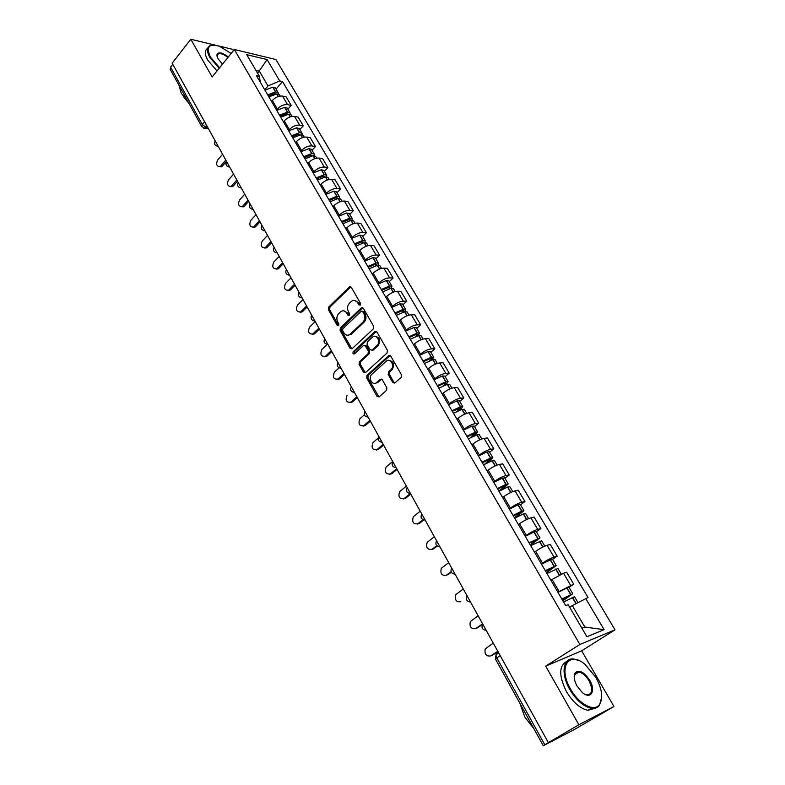 <?xml version="1.0" encoding="UTF-8"?>
<svg xmlns="http://www.w3.org/2000/svg" width="785" height="785" viewBox="0 0 785 785"><rect width="100%" height="100%" fill="white"/><g stroke="black" fill="none" stroke-linecap="round" stroke-linejoin="round"><path stroke-width="1.18" d="M360.236 305.1L360.452 303.255L351.317 287.31L349.462 286.819L328.719 307.082L328.415 309.663L337.285 325.481L338.669 325.765L338.885 323.95L337.727 321.889C336.323 318.779 336.637 316.012 338.688 313.588L340.818 311.576C343.114 310.134 345.115 310.664 346.803 313.166L347.971 315.236L349.374 315.511L349.59 313.676L348.422 311.616C346.99 308.485 347.313 305.699 349.403 303.236L351.572 301.185C353.898 299.733 355.919 300.253 357.626 302.765L358.814 304.835L360.236 305.1L358.814 304.835M392.755 382.472L394.884 382.962L401.184 377.389L401.449 374.769L390.793 356.174L388.673 355.713L367.007 375.338L366.703 377.958L377.045 396.396L379.126 396.906L386.573 390.322L386.828 387.721L382.334 379.773L380.244 379.283L376.604 382.55C372.62 386.406 367.714 377.771 371.864 374.239L386.181 361.296C390.174 357.352 395.238 365.918 391.058 369.598L388.516 371.874L388.232 374.504L392.755 382.472L394.698 383.109M579.889 644.465L545.693 666.141L578.869 724.741L548.372 742.639L172.17 63.193L190.794 39.25L212.136 76.95L234.342 49.494L579.889 644.465L615.008 629.815L275.918 59.542L234.342 49.494M373.326 328.915L373.64 326.266L363.337 308.279L361.394 307.798L340.386 327.875L340.082 330.465L350.081 348.304L352.043 348.785L373.326 328.915M376.947 332.026L387.427 350.306L387.113 352.975L365.496 372.62L363.445 372.149L359.079 364.358L359.393 361.748L368.018 353.809L368.332 351.18L365.408 346.028L363.406 345.547L354.437 353.868C352.975 354.104 352.593 353.387 353.24 351.729L374.916 331.555L376.947 332.026M578.869 724.741L613.968 706.5L573.727 729.873L543.298 745.75L495.482 659.057L496.826 657.909L544.81 744.798L543.298 745.75M233.439 50.623L232.713 49.367L218.446 45.922M613.968 706.5L581.656 650.814L615.008 629.815M548.372 742.639L544.81 744.798M201.706 126.483L170.188 69.335L170.581 67.137L202.245 124.472L206.19 127.484L207.927 127.778M172.788 64.311L170.581 67.137M215.325 45.167L190.794 39.25M276.526 110.018L277.36 109.056C280.579 105.779 283.993 104.317 287.595 104.65L282.551 96.084C278.95 95.721 275.545 97.183 272.336 100.46L271.512 101.422M282.551 96.084L286.152 96.83L291.196 105.376L287.889 109.174M287.595 104.65L291.196 105.376M299.87 129.564L303.236 125.786L298.123 117.112L294.532 116.425C290.931 116.121 287.506 117.603 284.258 120.861L283.414 121.822M288.507 130.555L289.351 129.594C292.628 126.336 296.063 124.844 299.654 125.119L303.236 125.786M312.047 150.269L315.472 146.51L310.271 137.709L306.7 137.081C303.108 136.835 299.664 138.337 296.357 141.594L295.503 142.546M300.675 151.417L301.538 150.465C304.855 147.217 308.309 145.696 311.9 145.912L315.472 146.51M324.421 171.307L327.894 167.568L322.615 158.619L319.053 158.06C315.472 157.883 312.008 159.404 308.662 162.652L307.789 163.604M313.038 172.612L313.921 171.66C317.287 168.422 320.761 166.881 324.342 167.038L327.894 167.568M336.981 192.678L340.513 188.959L335.156 179.873L331.604 179.382C328.032 179.265 324.548 180.815 321.153 184.043L320.26 184.985M325.598 194.14L326.491 193.188C329.916 189.97 333.409 188.41 336.981 188.498L340.513 188.959M349.747 214.383L353.338 210.694L347.892 201.46L344.36 201.038C340.798 200.98 337.285 202.559 333.841 205.778L332.938 206.71M338.364 216.012L339.277 215.07C342.741 211.871 346.254 210.282 349.816 210.311L353.338 210.694M362.719 236.442L366.369 232.782L360.835 223.391L357.322 223.048C353.76 223.058 350.238 224.657 346.744 227.856L345.822 228.798M351.337 238.248L352.259 237.315C355.782 234.116 359.314 232.507 362.866 232.468L366.369 232.782M375.897 258.864L379.616 255.223L373.984 245.685L370.491 245.411C366.948 245.489 363.396 247.128 359.844 250.307L358.912 251.229M364.525 260.836L365.457 259.913C369.028 256.734 372.59 255.096 376.123 254.988L379.616 255.223M389.291 281.648L393.079 278.037L387.358 268.333L383.875 268.146C380.342 268.293 376.78 269.952 373.169 273.121L372.227 274.043M377.919 283.807L378.87 282.885C382.501 279.725 386.083 278.057 389.605 277.88L393.079 278.037M402.911 304.806L406.758 301.224L400.939 291.363L397.485 291.264C393.972 291.48 390.38 293.168 386.72 296.318L385.749 297.23M391.538 307.151L392.51 306.248C396.199 303.098 399.8 301.401 403.313 301.155L406.758 301.224M416.757 328.356L420.672 324.804L414.755 314.775L411.32 314.756C407.817 315.05 404.206 316.767 400.487 319.897L399.506 320.8M405.394 330.897L406.385 329.994C410.123 326.874 413.744 325.147 417.247 324.813L420.672 324.804M430.828 352.298L434.811 348.775L428.806 338.58L425.391 338.649C421.898 339.022 418.268 340.768 414.49 343.879L413.489 344.772M419.484 355.036L420.485 354.143C424.292 351.042 427.933 349.286 431.416 348.874L434.811 348.775M445.144 376.643L449.206 373.15L443.083 362.788L439.698 362.945C436.224 363.396 432.564 365.172 428.728 368.263L427.717 369.156M433.811 379.587L434.831 378.704C438.687 375.623 442.357 373.837 445.821 373.346L449.206 373.15M459.706 401.41L463.837 397.946L457.616 387.407L454.25 387.662C450.796 388.192 447.116 389.998 443.221 393.069L442.181 393.952M448.382 404.569L449.422 403.686C453.347 400.635 457.027 398.809 460.481 398.24L463.837 397.946M474.513 426.598L478.722 423.174L472.393 412.449L469.057 412.802C465.613 413.42 461.914 415.255 457.949 418.297L456.899 419.17M463.199 429.974L464.269 429.11C468.252 426.069 471.962 424.224 475.396 423.566L478.722 423.174M489.585 452.219L493.863 448.843L487.426 437.932L484.119 438.373C480.695 439.09 476.976 440.954 472.943 443.976L471.873 444.84M478.291 455.83L479.37 454.976C483.423 451.964 487.151 450.08 490.566 449.334L493.863 448.843M504.912 478.291L509.269 474.954L502.724 463.847L499.437 464.406C496.041 465.201 492.293 467.104 488.201 470.097L487.112 470.951M493.637 482.137L494.736 481.293C498.858 478.31 502.616 476.397 506.011 475.553L509.269 474.954M520.514 504.834L524.959 501.536L518.286 490.233L515.038 490.89C511.663 491.793 507.895 493.726 503.734 496.689L502.616 497.533M509.259 508.915L510.387 508.081C514.577 505.128 518.355 503.175 521.721 502.233L524.959 501.536M536.39 531.837L540.914 528.59L534.134 517.08L530.915 517.855C527.559 518.846 523.762 520.818 519.542 523.762L518.404 524.586M525.165 536.184L526.313 535.36C530.572 532.426 534.369 530.444 537.715 529.404L540.914 528.59M552.562 559.332L557.173 556.133L550.256 544.417L547.076 545.3C543.75 546.399 539.933 548.401 535.635 551.315L534.477 552.13M541.365 563.934L542.523 563.12C546.86 560.225 550.678 558.204 554.004 557.065L557.173 556.133M569.017 587.327L573.717 584.168L566.682 572.245L563.532 573.246L551.021 580.056M557.85 592.194L573.717 584.168M264.722 89.794L267.989 85.938L259.364 71.219L255.949 70.444M257.627 73.309L267.096 59.572L279.735 80.943L267.989 85.938M260.188 82.023L259.452 76.43L246.745 54.695L267.096 59.572M581.911 628.186L584.825 627.029L572.275 605.588L588.034 597.532L282.512 81.561L279.735 80.943M585.649 598.396L604.126 629.658L586.905 636.733L568.173 604.695L565.671 605.598L256.548 75.782L259.452 76.43M545.693 666.141L581.656 650.814M572.275 605.588L569.694 607.296M276.075 89.088L282.512 81.561M584.825 627.029L604.126 629.658M360.021 304.855L358.833 302.784L354.604 300.42M343.771 310.811L348.01 313.176L349.384 315.501M350.816 286.77L329.935 307.102L329.641 309.673L338.698 325.736M362.778 307.7L341.603 327.865L341.298 330.456L351.896 348.893M362.641 311.527L361.277 311.184L342.829 328.768L342.613 330.593L343.84 332.771C345.586 335.372 347.647 335.892 350.002 334.322L362.896 322.164C365.015 319.701 365.349 316.885 363.897 313.725L362.641 311.527L363.847 311.537L362.366 311.194M348.226 335.175L351.219 334.312L350.257 334.106M363.847 311.537L365.103 313.735C366.556 316.895 366.222 319.701 364.103 322.164L351.464 334.086M364.789 345.39L366.615 345.999L369.529 351.14L369.215 353.77L360.6 361.699L360.295 364.309L365.319 372.757M376.329 331.398L354.457 351.69L354.486 353.829M377.065 345.488C381.245 341.946 376.496 333.35 372.473 337.128L367.38 341.848L367.066 344.487L369.99 349.639L372.041 350.11L377.065 345.488L378.262 345.449C380.921 340.454 379.911 337.413 375.23 336.323M371.835 350.257L373.238 350.071M378.262 345.449L373.267 350.051M388.958 360.393C393.736 361.394 394.835 364.436 392.255 369.529L389.713 371.815L389.419 374.445L393.952 382.393M375.171 383.335L377.801 382.472L376.604 382.55M381.628 379.076L377.801 382.472M390.106 355.497L368.214 375.279L367.91 377.889L378.978 397.014M268.303 95.927L274.838 93.454L276.32 94.014M222.587 154.252L217.622 160.061C215.846 164.085 216.552 166.283 219.721 166.675L220.82 165.87L222.371 166.086L221.272 166.881L219.564 166.724M268.872 96.908L276.722 93.955L279.421 94.769M278.292 93.965L278.125 92.581L275.721 91.865L267.665 94.838M264.918 90.138L272.758 87.204L275.457 88.038M226.492 161.308L222.371 166.086M225.805 160.071L220.82 165.87M280.127 116.19L286.692 113.678L288.183 114.286M233.567 174.093L228.523 179.863C226.718 183.975 227.464 186.192 230.751 186.516L231.771 185.76L233.312 185.947L232.301 186.702L230.535 186.594M280.726 117.23L288.615 114.218L291.304 114.983M290.116 114.188L289.999 112.765L287.595 112.098L279.509 115.13M276.722 110.351L284.592 107.368L287.281 108.144M237.502 181.188L233.312 185.947M236.834 179.991L231.771 185.76M292.128 136.767L298.732 134.206L300.204 134.883M244.714 194.219L239.592 199.959C237.757 204.169 238.542 206.396 241.947 206.651L244.429 206.102L243.487 206.808L241.672 206.749M292.776 137.866L300.694 134.794L303.373 135.511M302.117 134.735L302.048 133.264L299.664 132.636L291.529 135.736M288.694 130.879L296.612 127.837L299.281 128.563M248.678 201.372L244.429 206.102M248.031 200.214L242.879 205.945M304.325 157.667L310.968 155.057L312.41 155.803M256.028 214.648L250.817 220.359C248.953 224.657 249.787 226.894 253.32 227.081L255.704 226.561L254.85 227.208L252.976 227.208M305.002 158.835L312.97 155.705L315.629 156.352M314.304 155.607L314.285 154.076L311.92 153.507L303.736 156.666M300.861 151.74L308.819 148.63L311.478 149.307M260.021 221.861L255.704 226.561M259.393 220.732L254.163 226.433M316.718 178.901L323.381 176.232L324.745 176.448L324.784 177.067M267.508 235.392L262.219 241.064C260.326 245.469 261.209 247.717 264.859 247.815L265.615 247.226L267.145 247.334L266.39 247.913L264.457 247.981M317.434 180.128L325.432 176.939L328.081 177.538M326.668 176.811L326.717 175.222L324.362 174.702L316.149 177.93M313.225 172.926L321.222 169.746L323.862 170.374M271.531 242.663L267.145 247.334M270.933 241.564L265.615 247.226M329.298 200.479L336.009 197.751L337.364 197.938L337.334 198.674M279.166 256.45L273.788 262.082C271.875 266.596 272.807 268.853 276.575 268.863L277.242 268.342L278.773 268.411L278.106 268.931L276.114 269.069M330.053 201.765L338.099 198.507L340.729 199.047M339.218 198.369L339.355 196.711L337.01 196.24L328.748 199.527M325.785 194.444L333.811 191.206L336.451 191.775M283.228 263.78L278.773 268.411M282.639 262.72L277.242 268.342M231.143 53.458L219.564 46.315C208.908 43.293 205.876 46.894 210.458 57.109L219.584 67.746M219.143 68.285L209.801 57.383C206.298 50.74 206.71 46.698 211.008 45.245L213.687 45.039M222.538 64.095L218.044 58.855L216.886 54.901C218.25 51.614 222.057 52.301 228.317 56.952M227.886 57.482C224.235 54.548 221.174 53.262 218.691 53.635L217.023 55.549L217.082 56.628M188.204 102.001L181.217 93.219L179.049 85.408M189.057 103.551L183.415 96.633M217.003 70.935L207.672 60.053C204.551 54.234 204.542 50.348 207.632 48.385M216.886 54.901L217.023 55.549M570.616 689.152C578.839 704.135 594.235 712.26 599.455 704.645C603.361 698.159 602.154 689.053 595.835 677.327L585.09 664.424C568.801 650.166 557.693 667.466 570.616 689.152M601.752 697.09L599.397 705.45C597.513 707.815 594.844 708.767 591.399 708.306C583.559 706.588 576.376 700.357 569.832 689.583C560.431 673.618 563.051 657.143 574.031 659.057L579.359 660.764M577.073 686.129C574.002 680.31 573.403 675.826 575.287 672.666C579.33 669.517 584.128 672.038 589.682 680.212C596.227 690.859 590.811 700.161 582.225 692.448L577.073 686.129M584.688 694.176L586.954 694.902C592.459 694.274 593.126 689.515 588.927 680.634C585.875 675.649 582.529 672.794 578.888 672.058L575.228 673.461L574.188 677.033M533.977 728.843L524.831 717.078L519.945 703.419M595.432 708.119L588.004 710.317C580.164 708.619 572.991 702.389 566.476 691.644C558.714 675.807 558.822 665.729 566.799 661.412M576.327 672.48L577.466 672.931M342.093 222.4L348.825 219.614L350.179 219.771L350.041 220.644M291.009 277.821L285.544 283.424C283.601 288.046 284.582 290.313 288.478 290.224L290.008 290.273L287.958 290.47M342.888 223.754L350.974 220.428L353.584 220.909M351.955 220.281L352.19 218.544L349.855 218.122L341.553 221.488M338.541 216.317L346.617 213.01L349.237 213.51M295.101 285.22L290.568 289.822M294.532 284.19L289.047 289.773M355.085 244.675L362.071 241.79L363.2 241.966L362.925 242.987M303.03 299.536L297.476 305.09C295.503 309.83 296.544 312.106 300.567 311.92L302.088 311.93L299.988 312.214M355.919 246.097L364.054 242.702L366.644 243.124M364.878 242.555L365.231 240.72L362.915 240.357L354.575 243.792M351.513 238.542L359.628 235.166L362.219 235.608M307.151 306.984L302.549 311.557M306.611 306.003L301.028 311.547M368.293 267.312L375.318 264.368L376.437 264.516L375.946 265.723M315.236 321.585L309.594 327.1C307.602 331.957 308.691 334.243 312.852 333.949L314.363 333.929L312.204 334.282M369.176 268.813L377.34 265.35L379.92 265.703M377.977 265.212L378.488 263.26L376.182 262.955L367.802 266.468M364.691 261.13L372.846 257.686L375.426 258.059M319.397 329.101L314.716 333.635M318.877 328.159L313.205 333.654M381.726 290.322L388.781 287.31L389.89 287.438L389.115 288.87M327.198 344.399L321.899 349.453C319.887 354.427 321.026 356.724 325.324 356.321L326.835 356.262L324.627 356.704M382.638 291.902L390.851 288.36L393.413 288.654M391.244 288.262L391.96 286.182L389.674 285.926L381.255 289.518M378.085 284.082L386.279 280.569L388.84 280.883M331.829 351.562L327.07 356.056M331.329 350.659L325.569 356.105M395.375 313.715L402.469 310.644L403.568 310.732L402.45 312.44M339.081 367.812L334.4 372.159C332.369 377.261 333.566 379.557 337.992 379.037L339.493 378.949L337.246 379.479M396.337 315.374L404.589 311.753L407.121 311.979M404.677 311.733L405.649 309.476L403.382 309.28L394.924 312.94M391.705 307.426L399.938 303.834L402.479 304.08M344.468 374.376L339.63 378.831M343.987 373.513L338.129 378.92M409.25 337.501L416.384 334.361L417.473 334.43L415.932 336.431M347.107 395.218C345.057 400.458 346.313 402.754 350.866 402.116L352.357 401.998L350.071 402.617M410.261 339.238L418.552 335.548L421.074 335.695M418.258 335.637L419.573 333.154L417.326 333.026L408.818 336.775M405.551 331.162L413.832 327.492L416.354 327.669M357.303 397.563L352.387 401.969M356.851 396.739L350.885 402.097M423.36 361.689L430.523 358.48L431.613 358.519L429.562 360.894M364.358 414.833L359.952 418.709C357.96 423.978 359.255 426.284 363.857 425.647L365.339 425.49L363.102 426.118M424.42 363.504L432.761 359.736L435.253 359.815M431.986 359.981L433.732 357.234L431.505 357.175L422.958 361.002M419.632 355.291L427.953 351.552L430.455 351.651M370.343 421.113L365.339 425.49M369.912 420.348L363.857 425.647M437.716 386.298L444.918 383.011L445.988 383.011L443.309 385.857M377.977 438.315L372.953 442.632C371.079 447.901 372.443 450.217 377.036 449.57L378.507 449.373L376.349 450.001M438.825 388.192L447.205 384.346L449.677 384.346M445.851 384.807L448.137 381.726L445.929 381.736L437.333 385.641M433.948 379.842L442.318 376.015L444.791 376.044M383.6 445.056L378.507 449.373M383.198 444.33L377.036 449.57M452.317 411.32L460.618 407.935L457.115 411.35M392.696 461.482L386.181 466.938C384.424 472.217 385.847 474.533 390.42 473.895L391.892 473.659L389.821 474.277M453.475 413.302L461.904 409.368L464.337 409.299M459.833 410.133L462.777 406.64L460.599 406.709L451.964 410.712M448.52 404.805L456.929 400.899L459.382 400.85M397.073 469.381L391.892 473.659M396.7 468.704L390.42 473.895M467.173 436.774L475.494 433.281L470.902 437.451M406.345 486.141L399.614 491.655C397.995 496.934 399.467 499.25 404.039 498.612L405.502 498.347L403.529 498.946M468.38 438.854L476.848 434.831L479.262 434.674M473.865 436.018L477.682 431.986L475.308 432.201L466.839 436.215M463.336 430.2L471.785 426.216L474.218 426.088M410.761 494.118L405.502 498.347M410.359 493.539L404.039 498.612M482.284 462.679L490.635 459.068L484.512 464.298M420.23 511.212L413.283 516.775C411.782 522.054 413.312 524.38 417.875 523.752L419.327 523.438L417.453 524.027M483.55 464.848L492.274 460.658L494.452 460.501M487.858 462.542L492.843 457.763L490.488 458.067L481.98 462.159M478.418 456.046L486.906 451.974L489.31 451.758M423.89 519.886L419.327 523.438M423.135 519.65L417.875 523.752M497.67 489.045L506.04 485.316L498.887 491.135M434.35 536.714L427.177 542.327C425.813 547.596 427.403 549.922 431.946 549.304L433.389 548.951L431.622 549.52M498.985 491.302L507.542 487.102L509.897 486.778M501.625 489.84L508.268 484.002L505.942 484.384L497.386 488.564M493.765 482.353L502.302 478.183L504.667 477.888M437.216 546.056L433.389 548.951M436.764 545.663L431.946 549.304M513.321 515.873L521.721 512.026L514.41 517.747M448.706 562.639L441.317 568.301C440.071 573.56 441.719 575.896 446.253 575.287L446.037 575.434M513.076 515.451L521.662 511.172L523.968 510.711L514.695 518.228L523.291 513.939L525.626 513.527M509.377 509.122L517.963 504.863L520.298 504.47M451.326 572.226L447.685 574.895M451.11 571.735L446.253 575.287M529.257 543.181L537.676 539.216L530.218 544.829M463.297 589.005L455.692 594.716C454.574 599.976 456.281 602.311 460.805 601.722L460.697 601.801M530.689 545.644L541.63 540.747M530.464 545.261L539.952 537.892L529.041 542.808M525.273 536.361L533.908 532.014L536.214 531.533M545.477 570.989L553.925 566.898L546.301 572.402M478.153 615.832L470.323 621.583C469.332 626.832 471.088 629.178 475.612 628.608L482.579 623.83M546.978 573.56L557.929 568.468M546.517 572.765L556.222 565.563L545.29 570.675M541.464 564.111L552.385 559.048L556.222 565.563M482.49 624.36L477.025 628.108M562.001 599.308L570.469 595.079L562.678 600.476M493.265 643.121L485.218 648.91C484.345 654.15 486.16 656.505 490.674 655.956L490.929 655.858M563.561 601.987L574.522 596.688M562.855 600.78L572.785 593.745L561.844 599.043M557.949 592.361L568.909 587.141M497.925 651.54L492.067 655.416M497.768 651.256L490.674 655.956M498.573 652.698L497.013 653.306C495.777 654.052 495.708 655.593 496.826 657.909L500.212 655.671M207.142 126.356L205.12 128.279L203.727 128.161M554.004 557.065L547.076 545.3M537.715 529.404L530.915 517.855M521.721 502.233L515.038 490.89M506.011 475.553L499.437 464.406M490.566 449.334L484.119 438.373M475.396 423.566L469.057 412.802M460.481 398.24L454.25 387.662M445.821 373.346L439.698 362.945M431.416 348.874L425.391 338.649M417.247 324.813L411.32 314.756M403.313 301.155L397.485 291.264M389.605 277.88L383.875 268.146M376.123 254.988L370.491 245.411M362.866 232.468L357.322 223.048M349.816 210.311L344.36 201.038M336.981 188.498L331.604 179.382M324.342 167.038L319.053 158.06M311.9 145.912L306.7 137.081M299.654 125.119L294.532 116.425M570.587 585.227L563.532 573.246M559.038 591.399L552.012 579.369M542.523 563.12L535.635 551.315M526.313 535.36L519.542 523.762M510.387 508.081L503.734 496.689M494.736 481.293L488.201 470.097M479.37 454.976L472.943 443.976M464.269 429.11L457.949 418.297M449.422 403.686L443.221 393.069M434.831 378.704L428.728 368.263M420.485 354.143L414.49 343.879M406.385 329.994L400.487 319.897M392.51 306.248L386.72 296.318M378.87 282.885L373.169 273.121M365.457 259.913L359.844 250.307M352.259 237.315L346.744 227.856M339.277 215.07L333.841 205.778M326.491 193.188L321.153 184.043M313.921 171.66L308.662 162.652M301.538 150.465L296.357 141.594M289.351 129.594L284.258 120.861M277.36 109.056L272.336 100.46M215.129 140.79L217.141 144.42M215.051 141.084C213.952 144.116 214.992 145.853 218.181 146.285L216.905 146.167M226.551 161.416L228.592 165.105M238.149 182.356L240.22 186.104M249.924 203.639L252.034 207.446M261.896 225.246L264.035 229.112M274.053 247.206L276.232 251.141M286.407 269.52L288.615 273.514M298.957 292.187L301.204 296.249M311.724 315.236L314 319.367M324.686 338.659L327.011 342.859M341.004 368.126C337.481 367.665 336.441 365.781 337.874 362.493L340.239 366.742M351.278 386.691L353.682 391.028M364.917 411.311L367.36 415.726M378.782 436.352L381.265 440.846M392.883 461.835L395.414 466.398M407.238 487.75L409.809 492.391M421.839 514.116L424.45 518.846M436.695 540.953L439.355 545.761M451.817 568.271L454.535 573.168M467.212 596.07L469.979 601.055M482.893 624.389L485.699 629.462M229.632 166.979L228.347 166.812M241.24 187.949L239.965 187.772M253.035 209.252L251.769 209.075M265.016 230.888L263.76 230.702M277.193 252.878L275.937 252.691M289.557 275.211L288.321 275.025M302.127 297.917L300.91 297.721M314.903 320.986L313.706 320.79M327.885 344.438L326.717 344.242M341.092 368.283L339.944 368.087M354.506 392.52L353.407 392.333M368.155 417.169L367.086 416.992M382.04 442.24L381.01 442.063M396.16 467.742L395.179 467.575M410.526 493.686L409.603 493.529M425.146 520.082L424.283 519.935M440.012 546.949L439.227 546.811M455.153 574.296L454.436 574.169M470.568 602.124L469.94 602.016M486.258 630.463L485.719 630.375M204.551 121.685L202.245 124.472L201.774 126.601L205.12 128.279L208.516 128.838M496.228 654.091L497.013 653.306M358.833 302.784L357.626 302.765M349.178 315.236L347.971 315.236M348.01 313.176L346.803 313.166M338.502 325.471L337.285 325.481M329.641 309.673L328.415 309.663M329.935 307.102L328.719 307.082M350.512 286.996L349.305 286.957M351.287 348.265L350.081 348.304M341.298 330.456L340.082 330.465M341.603 327.865L340.386 327.875M362.503 307.906L361.286 307.897M364.103 322.164L362.896 322.164M365.103 313.735L363.897 313.725M364.652 372.09L363.445 372.149M360.295 364.309L359.079 364.358M360.6 361.699L359.393 361.748M369.215 353.77L368.018 353.809M369.529 351.14L368.332 351.18M366.615 345.999L365.408 346.028M354.457 351.69L353.24 351.729M376.064 331.594L374.867 331.604M389.419 374.445L388.232 374.504M389.743 371.776L388.555 371.845M392.157 369.627L390.969 369.686M381.441 379.214L380.244 379.283M378.242 396.297L377.045 396.396M367.91 377.889L366.703 377.958M367.007 375.338L368.214 375.279L367.017 375.328M389.87 355.674L388.673 355.713M278.42 96.467L276.928 93.925M275.721 91.865L272.964 87.174M275.506 91.894L272.758 87.204M275.299 94.22L274.848 93.454M278.233 96.526L276.722 93.955M290.401 116.857L288.831 114.188M287.595 112.098L284.808 107.329M287.388 112.127L284.592 107.368M287.192 114.492L286.702 113.668M290.205 116.926L288.615 114.218M302.559 137.571L300.91 134.765M299.664 132.636L296.818 127.798M299.448 132.675L296.612 127.837M299.271 135.089L298.742 134.196M302.362 137.64L300.694 134.794M314.913 158.609L313.186 155.665M311.92 153.507L309.035 148.591M311.704 153.546L308.819 148.63M311.537 156.009L310.978 155.047M314.716 158.678L312.97 155.705M327.463 179.981L325.647 176.89M324.362 174.702L321.428 169.707M324.146 174.741L321.222 169.746M323.999 177.263L323.4 176.232M327.266 180.05L325.432 176.939M340.209 201.696L338.315 198.468M337.01 196.24L334.027 191.167M336.794 196.279L333.811 191.206M336.667 198.85L336.019 197.751M340.013 201.765L338.099 198.507M353.171 223.764L351.189 220.379M349.855 218.122L346.833 212.97M349.639 218.161L346.617 213.01M349.531 220.791L348.844 219.614M352.975 223.843L350.974 220.428M366.34 246.196L364.26 242.653M362.915 240.357L359.834 235.117M362.699 240.406L359.628 235.166M362.601 243.085L361.875 241.829M366.144 246.274L364.054 242.702M379.724 268.99L377.556 265.291M376.182 262.955L373.061 257.637M375.966 263.004L372.846 257.686M375.897 265.742L375.112 264.408M379.528 269.069L377.34 265.35M393.334 292.167L391.067 288.301M389.674 285.926L386.495 280.52M389.458 285.985L386.279 280.569M389.34 288.664L388.575 287.369M393.138 292.246L390.851 288.36M407.17 315.727L404.805 311.694M403.382 309.28L400.154 303.785M403.166 309.339L399.938 303.834M402.99 311.939L402.263 310.693M406.973 315.815L404.589 311.753M421.241 339.689L418.768 335.489M417.326 333.026L414.048 327.433M417.11 333.085L413.832 327.492M416.864 335.597L416.178 334.42M421.045 339.777L418.552 335.548M435.547 364.063L432.977 359.677M431.505 357.175L428.168 351.484M431.289 357.234L427.953 351.552M430.975 359.658L430.327 358.549M435.351 364.142L432.761 359.736M450.109 388.85L447.421 384.277M445.929 381.736L442.534 375.946M445.713 381.804L442.318 376.015M445.33 384.13L444.712 383.08M449.903 388.938L447.205 384.346M464.916 414.058L462.12 409.299M460.599 406.709L457.145 400.831M460.383 406.787L456.929 400.899M459.922 409.014L459.353 408.033M464.71 414.156L461.904 409.368M479.978 439.718L477.064 434.762M475.524 432.123L472.001 426.137M475.308 432.201L471.785 426.216M474.768 434.331L474.238 433.418M479.772 439.816L476.848 434.831M495.306 465.829L492.274 460.658M490.703 457.989L487.122 451.895M490.488 458.067L486.906 451.974M489.879 460.088L489.389 459.254M495.099 465.927L492.058 460.746M510.907 492.401L507.758 487.024M506.158 484.296L502.518 478.104M505.942 484.384L502.302 478.183M505.246 486.298L504.804 485.542M510.701 492.499L507.542 487.102M526.794 519.444L523.507 513.851M521.878 511.084L518.178 504.775M521.662 511.172L517.963 504.863M520.897 512.968L520.494 512.291M526.588 519.552L523.291 513.939M542.965 546.988L539.55 541.169M537.892 538.343L534.124 531.926M537.676 538.441L533.908 532.014M536.822 540.119L536.469 539.53M542.759 547.086L539.334 541.258M559.43 575.022L555.878 568.978M554.19 566.103L550.354 559.568M553.974 566.201L550.138 559.656M553.033 567.761L552.728 567.251M559.224 575.13L555.662 569.076M576.151 603.508L572.51 597.297M570.783 594.373L566.878 587.71M570.567 594.471L566.662 587.808M575.945 603.616L572.294 597.395M226.482 161.7C225.354 164.742 226.394 166.489 229.603 166.92M238.081 182.63C236.923 185.692 237.963 187.448 241.201 187.88M249.875 203.884C248.678 206.975 249.718 208.731 252.996 209.173M261.847 225.472C260.62 228.582 261.67 230.358 264.967 230.79M274.014 247.403C272.758 250.543 273.798 252.328 277.134 252.77M286.368 269.687C285.083 272.856 286.123 274.652 289.498 275.093M298.928 292.334C297.613 295.523 298.653 297.338 302.058 297.78M311.694 315.334C310.34 318.563 311.38 320.398 314.824 320.849M324.676 338.727C323.283 341.975 324.323 343.83 327.806 344.291M351.278 386.681C349.816 389.998 350.866 391.892 354.418 392.363M364.897 411.281C363.426 414.627 364.485 416.541 368.067 417.012M378.753 436.293C377.261 439.678 378.331 441.602 381.952 442.083M392.834 461.737C391.342 465.152 392.421 467.104 396.072 467.585M407.17 487.622C405.668 491.076 406.758 493.039 410.437 493.529M421.751 513.959C420.24 517.443 421.339 519.434 425.058 519.935M436.588 540.757C435.067 544.28 436.185 546.291 439.934 546.802M451.689 568.026C450.158 571.598 451.287 573.639 455.074 574.159M467.055 595.786C465.525 599.397 466.663 601.467 470.5 601.997M482.706 624.046C481.166 627.706 482.324 629.806 486.2 630.355M496.032 654.405L495.482 659.057M496.12 654.376L498.897 653.297M350.679 286.859L349.462 286.819M362.611 307.818L361.394 307.798M351.219 334.312L350.002 334.322M376.113 331.545L374.916 331.555M389.713 371.815L388.516 371.874M392.255 369.529L391.058 369.598M219.721 166.675L221.272 166.881M280.166 96.055L279.332 94.632M278.125 92.581L275.378 87.9M230.751 186.516L232.301 186.702M292.148 116.425L291.225 114.846M289.999 112.765L287.202 108.016M241.947 206.651L243.487 206.808M304.315 137.12L303.295 135.383M302.048 133.264L299.213 128.436M253.32 227.081L254.85 227.208M316.679 158.138L315.55 156.235M314.285 154.076L311.409 149.179M264.859 247.815L266.39 247.913M329.229 179.49L328.012 177.41M326.717 175.222L323.793 170.247M276.575 268.863L278.106 268.931M341.985 201.195L340.661 198.929M339.355 196.711L336.382 191.658M218.691 53.635L216.915 55.863M599.455 704.645L599.397 705.45M575.228 673.461L575.287 672.666M578.888 672.058L574.581 674.717M588.004 710.317L591.399 708.306M288.478 290.224L290.008 290.273M354.948 223.244L353.515 220.801M352.19 218.544L349.168 213.402M300.567 311.92L302.088 311.93M368.126 245.646L366.575 243.016M365.231 240.72L362.16 235.5M312.852 333.949L314.363 333.929M381.52 268.421L379.852 265.595M378.488 263.26L375.367 257.961M325.324 356.321L326.835 356.262M395.13 291.578L393.354 288.546M391.96 286.182L388.781 280.785M337.992 379.037L339.493 378.949M408.975 315.119L407.072 311.88M405.649 309.476L402.43 303.991M350.866 402.116L352.357 401.998M423.046 339.051L421.015 335.607M419.573 333.154L416.295 327.58M437.363 363.396L435.204 359.726M433.732 357.234L430.406 351.562M451.915 388.163L449.628 384.267M448.137 381.726L444.742 375.966M466.732 413.352L464.298 409.221M462.777 406.64L459.333 400.772M481.794 438.982L479.223 434.605M477.682 431.986L474.169 426.01M497.131 465.063L494.413 460.432M492.843 457.763L489.271 451.689M512.742 491.606L509.867 486.72M508.268 484.002L504.637 477.82M528.629 518.63L525.597 513.478M523.968 510.711L520.269 504.421M544.8 546.134L541.601 540.708M539.952 537.892L536.184 531.484M561.265 574.149L557.909 568.428M577.956 602.537L574.502 596.659M572.785 593.745L568.88 587.101"/></g></svg>

